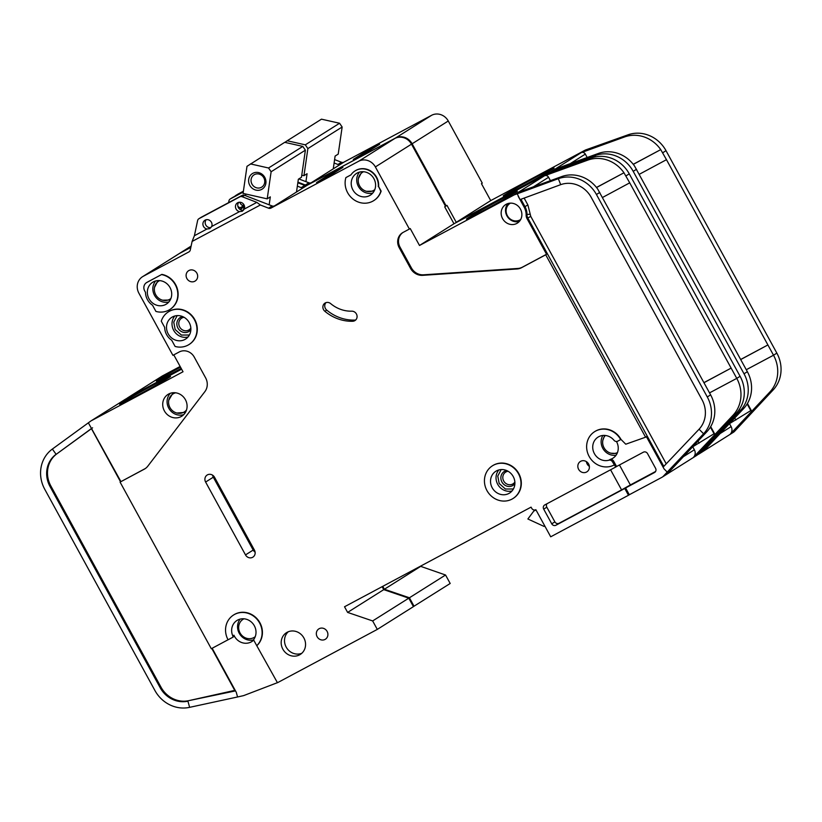 <?xml version="1.0" encoding="UTF-8"?>
<svg xmlns="http://www.w3.org/2000/svg" width="822" height="822" viewBox="0 0 822 822"><rect width="100%" height="100%" fill="white"/><g stroke="black" fill="none" stroke-linecap="round" stroke-linejoin="round"><path stroke-width="1.23" d="M173.134 392.721L168.777 400.191M604.663 435.424L602.834 440.345M361.886 171.706L358.423 178.466M177.172 315.607L173.74 322.132L175.158 329.519L181.395 335.068L189.399 335.016M157.999 280.59L154.536 287.361M501.194 469.568L497.762 476.092L499.18 483.48L505.417 489.028L513.421 488.977M243.99 204.853A4.829 4.47 57.8 0 1 244.268 209.086L242.315 211.244L239.541 211.614A4.829 4.47 57.8 0 1 237.476 202.87A4.829 4.47 57.8 0 1 243.99 204.853M243.528 210.165A4.829 4.47 57.8 0 1 238.74 202.346M211.408 222.259A4.829 4.47 57.8 0 1 211.696 226.492L209.733 228.639L206.959 229.009A4.829 4.47 57.8 0 1 204.894 220.275A4.829 4.47 57.8 0 1 211.408 222.259M210.956 227.56A4.829 4.47 57.8 0 1 206.158 219.741M373.918 178.682A12.885 11.909 57.8 0 1 370.28 195.194A12.885 11.909 57.8 0 1 352.895 189.913A12.885 11.909 57.8 0 1 356.543 173.401A12.885 11.909 57.8 0 1 373.918 178.682M189.204 322.584A12.885 11.909 57.8 0 1 185.567 339.096A12.885 11.909 57.8 0 1 168.181 333.814A12.885 11.909 57.8 0 1 171.829 317.302A12.885 11.909 57.8 0 1 189.204 322.584M170.031 287.566A12.885 11.909 57.8 0 1 166.393 304.078A12.885 11.909 57.8 0 1 149.018 298.797A12.885 11.909 57.8 0 1 152.656 282.285A12.885 11.909 57.8 0 1 170.031 287.566M492.203 487.775A12.885 11.909 -122.2 0 0 509.589 493.056A12.885 11.909 -122.2 0 0 513.226 476.555A12.885 11.909 -122.2 0 0 495.851 471.263A12.885 11.909 -122.2 0 0 492.203 487.775M237.877 206.271A4.829 4.47 -122.2 0 0 240.599 207.812L242.521 207.658M243.281 203.856A4.829 4.47 57.8 0 1 239.819 209.281M520.408 219.669L520.696 219.484A9.659 8.929 57.8 0 1 520.408 219.669A9.659 8.929 57.8 0 1 507.369 215.703A9.659 8.929 57.8 0 1 510.102 203.322A9.659 8.929 57.8 0 1 510.411 203.137L510.102 203.322M255.221 636.68A10.624 9.823 57.8 0 1 254.368 637.286A10.624 9.823 57.8 0 1 240.034 632.93A10.624 9.823 57.8 0 1 243.045 619.305A10.624 9.823 57.8 0 1 243.959 618.802M186.522 409.973A10.624 9.823 57.8 0 1 184.303 411.935A10.624 9.823 57.8 0 1 169.969 407.578A10.624 9.823 57.8 0 1 172.969 393.954A10.624 9.823 57.8 0 1 175.703 392.803M172.969 393.954L174.017 393.296A10.624 9.823 57.8 0 1 175.065 392.731M617.445 452.614A10.624 9.823 57.8 0 1 604.026 447.743A10.624 9.823 57.8 0 1 605.362 435.485M374.801 189.605A10.624 9.823 57.8 0 1 373.959 190.211A10.624 9.823 57.8 0 1 359.615 185.854A10.624 9.823 57.8 0 1 362.625 172.23A10.624 9.823 57.8 0 1 363.54 171.726M184.056 317.292A6.925 6.401 -122.2 0 0 182.011 317.95A6.925 6.401 -122.2 0 0 181.641 318.165A6.925 6.401 -122.2 0 0 179.679 327.033A6.925 6.401 -122.2 0 0 188.659 330.095A6.925 6.401 -122.2 0 0 189.019 329.879A6.925 6.401 -122.2 0 0 190.848 328.07M190.879 329.684A8.21 7.593 57.8 0 1 188.557 331.677A8.21 7.593 57.8 0 1 177.912 328.05A8.21 7.593 57.8 0 1 180.665 317.271A8.21 7.593 57.8 0 1 182.618 316.573M170.914 298.489A10.624 9.823 57.8 0 1 170.072 299.105A10.624 9.823 57.8 0 1 155.728 294.738A10.624 9.823 57.8 0 1 158.738 281.114A10.624 9.823 57.8 0 1 159.653 280.61M514.901 483.644A8.21 7.593 57.8 0 1 501.934 482.011A8.21 7.593 57.8 0 1 506.64 470.533M508.078 471.253A6.925 6.401 -122.2 0 0 505.664 472.126A6.925 6.401 -122.2 0 0 503.701 480.993A6.925 6.401 -122.2 0 0 513.041 483.839A6.925 6.401 -122.2 0 0 514.87 482.031M263.811 177.809A7.244 6.699 57.8 0 1 261.766 187.097A7.244 6.699 57.8 0 1 251.984 184.118A7.244 6.699 57.8 0 1 254.039 174.829A7.244 6.699 57.8 0 1 263.811 177.809M264.766 177.357A9.176 8.487 57.8 0 1 261.684 189.399A9.176 8.487 57.8 0 1 249.785 185.351A9.176 8.487 57.8 0 1 252.868 173.308A9.176 8.487 57.8 0 1 264.766 177.357M616.438 441.476A12.885 11.909 57.8 0 1 616.562 441.691A12.885 11.909 57.8 0 1 612.924 458.203A12.885 11.909 57.8 0 1 610.006 459.498A3.216 2.98 57.8 0 1 613.623 461.142L616.562 466.506L643.369 452.192A3.216 2.98 57.8 0 1 647.541 453.61L655.576 468.304A3.216 2.98 57.8 0 1 654.497 472.527L625.593 487.96L629.303 494.741L661.885 477.335A6.442 5.96 -122.2 0 0 663.313 476.246L667.217 472.085L664.053 468.889L646.421 436.677L645.589 437.201L545.716 254.789L521.559 267.695A12.885 11.909 57.8 0 1 517.017 268.979L422.693 275.339A12.885 11.909 57.8 0 1 410.538 268.362L399.184 247.638A11.59 10.717 57.8 0 1 402.461 232.78A11.59 10.717 57.8 0 1 403.078 232.421L409.387 229.05L375.377 166.928A12.885 11.909 -122.2 0 0 358.68 161.246L271.188 207.976L303.626 187.519A3.216 2.98 57.8 0 1 301.201 187.632L297.348 186.152M382.127 586.682L383.751 589.641L408.791 598.169L372.654 620.939L347.614 612.411L344.521 606.759L531.074 507.133L531.69 508.263A3.216 2.98 57.8 0 0 535.862 509.691L550.709 536.797L628.481 495.265L624.761 488.484L555.929 525.248A3.216 2.98 57.8 0 1 551.757 523.83L543.712 509.147A3.216 2.98 57.8 0 1 544.791 504.913L615.74 467.03L612.482 461.861A3.216 2.98 -122.2 0 0 608.866 460.217A12.885 11.909 57.8 0 1 594.398 453.631A12.885 11.909 57.8 0 1 598.046 437.119A12.885 11.909 57.8 0 1 613.972 440.263A3.216 2.98 -122.2 0 0 617.784 441.147L620.99 439.41L625.758 444.209L645.589 437.201M256.752 645.671L253.906 640.472A1.284 1.192 57.8 0 1 253.947 639.136A12.885 11.909 -122.2 0 0 254.337 625.758A12.885 11.909 -122.2 0 0 236.962 620.476A12.885 11.909 -122.2 0 0 232.801 635.94A1.284 1.192 57.8 0 1 232.318 637.523L228.064 639.793A19.327 17.868 57.8 0 1 233.53 615.031A19.327 17.868 57.8 0 1 259.588 622.953A19.327 17.868 57.8 0 1 256.752 645.671L277.456 682.733L377.298 629.405L372.654 620.939M253.751 640.03A12.885 11.909 57.8 0 1 251.84 641.55A12.885 11.909 57.8 0 1 234.455 636.269A12.885 11.909 57.8 0 1 233.941 635.221A1.284 1.192 57.8 0 1 233.458 636.803L232.451 637.44M240.219 619.089A12.885 11.909 -122.2 0 0 239.233 633.259A12.885 11.909 -122.2 0 0 253.731 639.824M185.412 399.687A12.885 11.909 57.8 0 1 181.765 416.199A12.885 11.909 57.8 0 1 164.39 410.908A12.885 11.909 57.8 0 1 168.037 394.396A12.885 11.909 57.8 0 1 185.412 399.687M492.573 465.714A19.327 17.868 57.8 0 1 492.727 465.622A19.327 17.868 57.8 0 1 518.795 473.544A19.327 17.868 57.8 0 1 513.329 498.317A19.327 17.868 57.8 0 1 513.175 498.409M486.953 490.58A19.327 17.868 57.8 0 1 492.419 465.817A19.327 17.868 57.8 0 1 518.477 473.739A19.327 17.868 57.8 0 1 513.02 498.512A19.327 17.868 57.8 0 1 486.953 490.58M303.883 637.954A12.885 11.909 57.8 0 1 300.236 654.466A12.885 11.909 57.8 0 1 282.86 649.185A12.885 11.909 57.8 0 1 286.498 632.673A12.885 11.909 57.8 0 1 303.883 637.954M288.255 631.779A12.885 11.909 -122.2 0 0 286.179 647.089A12.885 11.909 -122.2 0 0 301.808 653.274M327.105 631.388A6.124 5.662 57.8 0 1 325.378 639.239A6.124 5.662 57.8 0 1 317.128 636.721A6.124 5.662 57.8 0 1 318.854 628.881A6.124 5.662 57.8 0 1 327.105 631.388M146.665 282.542A6.442 5.96 57.8 0 1 147.159 282.244L161.872 274.384A19.327 17.868 57.8 0 1 175.6 284.566A19.327 17.868 57.8 0 1 170.133 309.339A19.327 17.868 57.8 0 1 169.979 309.432M161.564 274.579A19.327 17.868 57.8 0 1 175.292 284.761A19.327 17.868 57.8 0 1 169.825 309.534A19.327 17.868 57.8 0 1 155.923 311.425L152.522 305.209A14.817 13.697 57.8 0 1 145.504 292.385L144.682 290.885A6.442 5.96 57.8 0 1 146.85 282.439L161.872 274.384M196.879 273.202A6.124 5.662 57.8 0 1 195.153 281.042A6.124 5.662 57.8 0 1 186.892 278.535A6.124 5.662 57.8 0 1 188.628 270.695A6.124 5.662 57.8 0 1 196.879 273.202M326.015 302.609A5.148 4.768 -122.2 0 0 326.724 310.1A42.508 39.302 -122.2 0 0 354.508 320.097A5.148 4.768 -122.2 0 0 355.782 319.881M323.549 309.688A5.148 4.768 57.8 0 1 330.66 303.606A32.202 29.777 -122.2 0 0 351.713 311.178A5.148 4.768 57.8 0 1 354.929 320.59A5.148 4.768 57.8 0 1 352.638 321.268A42.508 39.302 57.8 0 1 324.854 311.271A5.148 4.768 57.8 0 1 323.549 309.688M168.551 311.754A19.327 17.868 57.8 0 1 168.705 311.651A19.327 17.868 57.8 0 1 194.773 319.583A19.327 17.868 57.8 0 1 189.307 344.356A19.327 17.868 57.8 0 1 189.152 344.449M194.454 319.779A19.327 17.868 57.8 0 1 188.998 344.552A19.327 17.868 57.8 0 1 175.096 346.442L171.695 340.226A14.817 13.697 57.8 0 1 164.677 327.403L161.266 321.186A19.327 17.868 57.8 0 1 168.397 311.857A19.327 17.868 57.8 0 1 194.454 319.779M355.155 170.853A15.782 14.591 57.8 0 1 355.31 170.75A15.782 14.591 57.8 0 1 376.599 177.223A15.782 14.591 57.8 0 1 378.603 186.481L380.833 191.31A19.327 17.868 57.8 0 1 373.712 200.64A19.327 17.868 57.8 0 1 352.607 198.739A19.327 17.868 57.8 0 1 345.887 177.593L350.973 174.85M345.887 177.593L350.943 174.901A15.782 14.591 57.8 0 1 355.001 170.945A15.782 14.591 57.8 0 1 376.281 177.418A15.782 14.591 57.8 0 1 378.295 186.676M588.614 463.998A6.124 5.662 57.8 0 1 586.877 471.838A6.124 5.662 57.8 0 1 578.626 469.331A6.124 5.662 57.8 0 1 580.353 461.491A6.124 5.662 57.8 0 1 588.614 463.998M586.384 461.615A6.124 5.662 -122.2 0 0 589.364 466.351M233.684 614.928A19.327 17.868 57.8 0 1 233.838 614.825A19.327 17.868 57.8 0 1 259.906 622.757A19.327 17.868 57.8 0 1 257.06 645.476M135.743 396.255A28.996 0.73 151.3 0 1 119.652 404.301A28.996 0.73 151.3 0 1 154.433 384.48A28.996 0.73 151.3 0 1 170.524 376.445A28.996 0.73 151.3 0 1 135.743 396.255M520.449 209.076A10.953 10.121 57.8 0 1 517.357 223.111A10.953 10.121 57.8 0 1 502.581 218.621A10.953 10.121 57.8 0 1 505.684 204.586A10.953 10.121 57.8 0 1 520.449 209.076M482.555 211.038A28.996 0.73 151.3 0 1 466.475 219.073A28.996 0.73 151.3 0 1 501.256 199.263A28.996 0.73 151.3 0 1 517.346 191.228A28.996 0.73 151.3 0 1 482.555 211.038M709.52 392.885L736.769 378.377A32.202 29.777 -122.2 0 1 733.07 415.202L693.624 457.145A6.442 5.96 57.8 0 0 694.364 449.778L692.741 446.798M514.079 194.958L548.551 173.237L453.97 223.759L419.497 245.48L514.079 194.958A3.216 2.98 57.8 0 1 514.438 194.804L518.6 192.184L561.652 176.596A32.202 29.777 57.8 0 1 597.81 189.255L710.609 394.858A32.202 29.777 57.8 0 1 706.899 431.684L667.464 473.636L663.313 476.246M703.909 382.641L731.138 368.102L629.724 182.844L602.536 197.465M707.28 396.954L596.443 194.516A32.202 29.777 -122.2 0 0 558.333 178.693L560.696 184.662A25.759 23.817 57.8 0 1 591.193 197.321L702.029 399.759A25.759 23.817 57.8 0 1 699.07 429.218L703.581 433.78A32.202 29.777 -122.2 0 0 707.28 396.954L710.609 394.858M736.707 378.264L731.138 368.102L703.951 382.713M662.224 477.14L696.696 455.419A6.442 5.96 -122.2 0 0 697.786 454.525L736.389 413.106A32.202 29.777 -122.2 0 0 740.088 376.281L629.262 173.843A32.202 29.777 -122.2 0 0 591.141 158.019L587.822 160.115L544.76 175.692A3.216 2.98 57.8 0 1 548.572 177.275L550.421 180.665M596.536 187.529L623.97 172.774L629.724 182.844M596.474 187.457L623.97 172.774M623.98 172.774A32.202 29.777 -122.2 0 0 587.822 160.115M375.377 166.928L411.503 144.158L445.524 206.291L444.692 206.815L453.97 223.759M548.551 173.237A3.216 2.98 57.8 0 1 548.911 173.082L591.141 158.019M419.497 245.48L410.219 228.537L409.387 229.05M514.438 194.804L517.223 193.797L520.028 199.602L560.696 184.662M402.883 232.534A11.59 10.717 -122.2 0 0 400.016 247.114L411.36 267.838A12.885 11.909 -122.2 0 0 423.515 274.815L517.85 268.455A12.885 11.909 -122.2 0 0 522.381 267.171L546.548 254.265L526.984 218.539A6.442 5.96 57.8 0 1 526.152 215.179A15.454 14.293 -122.2 0 0 524.128 207.113L518.25 196.386M244.268 209.086L256.844 202.376L260.358 204.997L192.101 241.452L190.283 250.001A3.216 2.98 57.8 0 1 188.947 251.892L143.234 276.305L179.36 253.536A12.885 11.909 -122.2 0 0 178.682 253.936L142.545 276.706A12.885 11.909 -122.2 0 0 138.908 293.218L172.918 355.34L179.227 351.97A11.59 10.717 57.8 0 1 194.249 357.087L205.592 377.812A12.885 11.909 57.8 0 1 204.853 391.673L147.816 466.156A12.885 11.909 57.8 0 1 144.919 468.807A12.885 11.909 57.8 0 1 144.24 469.198L120.074 482.103L211.295 648.722L228.054 639.773M179.36 253.536L190.827 247.422M301.201 187.632L304.726 185.412L297.841 182.751M304.726 185.412A3.216 2.98 -122.2 0 0 307.161 185.289L394.817 138.476L358.68 161.246M411.503 144.158A12.885 11.909 -122.2 0 0 394.817 138.476M408.791 598.169L413.425 606.636L377.298 629.405M143.234 276.305A12.885 11.909 -122.2 0 0 142.545 276.706M594.768 431.581A19.327 17.868 57.8 0 1 594.923 431.478A19.327 17.868 57.8 0 1 620.99 439.41M274.466 205.911L271.188 207.976M270.921 208.11A3.216 2.98 57.8 0 1 268.589 208.182L272.123 205.952A3.216 2.98 -122.2 0 0 274.456 205.88M260.358 204.997L268.589 208.182M378.603 186.481L381.141 191.115A19.327 17.868 57.8 0 1 374.02 200.445A19.327 17.868 57.8 0 1 373.866 200.547M214.542 477.274L254.44 550.134A5.477 5.066 57.8 0 1 252.888 557.152A5.477 5.066 57.8 0 1 245.501 554.901L205.613 482.041A5.477 5.066 57.8 0 1 207.165 475.024A5.477 5.066 57.8 0 1 214.542 477.274M517.223 193.797L558.333 178.693L561.652 176.596M546.548 254.265L545.716 254.789M699.07 429.218L663.097 467.122L664.053 468.889M706.899 431.684L703.581 433.78L667.217 472.085M629.303 494.741L628.481 495.265M173.781 354.878L183.029 371.76L91.067 420.874A3.216 2.98 57.8 0 0 90.893 420.977L125.365 399.256A3.216 2.98 -122.2 0 0 125.221 399.358M125.365 399.256A3.216 2.98 -122.2 0 1 125.54 399.153L181.621 369.201M120.546 481.805L91.458 428.673L56.924 453.785A25.759 23.817 -122.2 0 0 50.851 485.987L50.019 486.511A25.759 23.817 57.8 0 1 56.091 454.299L52.361 449.059A32.202 29.777 -122.2 0 0 44.768 489.316L154.926 690.521A32.202 29.777 -122.2 0 0 189.615 707.341L187.93 701.176A25.759 23.817 57.8 0 1 160.177 687.716L161.009 687.192A25.759 23.817 -122.2 0 0 188.762 700.652L234.743 690.388L211.788 648.455M52.361 449.059L90.749 421.08A3.216 2.98 57.8 0 1 90.893 420.977M212.158 648.26L236.294 692.35L237.558 696.974L243.24 695.71A6.442 5.96 -122.2 0 0 243.98 695.484L277.425 682.671M50.019 486.511L160.177 687.716M120.074 482.103L145.073 468.674A12.885 11.909 -122.2 0 0 145.33 468.53M120.906 481.579L88.355 422.816M237.558 696.974L189.615 707.341M188.762 700.652L235.503 690.891M50.851 485.987L161.009 687.192M91.745 428.313L56.924 453.785M189.286 251.655L188.69 252.035M243.281 192.009L230.396 198.883A3.216 2.98 -122.2 0 0 228.958 200.835L228.578 202.654M331.256 174.716L342.887 167.39L328.173 175.24L316.542 182.566L331.256 174.716M347.614 612.411L383.751 589.641M625.593 487.96L624.761 488.484M619.439 464.975L630.371 484.949L655.576 471.489M630.371 484.949L621.576 489.891L610.571 469.783M547 503.742A3.216 2.98 -122.2 0 0 546.825 507.184L554.871 521.867A3.216 2.98 -122.2 0 0 559.042 523.285L621.576 489.891M616.562 466.506L615.74 467.03M614.188 464.964A19.327 17.868 57.8 0 1 589.466 457.001A19.327 17.868 57.8 0 1 594.614 431.673A19.327 17.868 57.8 0 1 620.672 439.606M272.123 205.952L244.545 195.307A3.216 2.98 -122.2 0 0 242.11 195.42L201.328 217.203A3.216 2.98 -122.2 0 0 200.989 217.419M256.844 202.376L242.254 196.746A3.216 2.98 -122.2 0 0 239.829 196.859L199.037 218.642A3.216 2.98 -122.2 0 0 197.609 220.584L194.393 235.729L206.959 229.009M192.101 241.452L194.393 235.729M211.696 226.492L239.541 211.614M212.631 475.188A5.477 5.066 -122.2 0 0 213.299 477.202L253.186 550.062A5.477 5.066 -122.2 0 0 255.097 552.137M91.458 428.673L92.578 427.789M535.903 509.753L533.755 511.109L527.878 518.99L544.041 526.419L544.801 526.008M535.985 509.917L533.755 511.109M269.174 204.812L270.315 196.89L267.201 198.852L243.076 193.417L246.99 166.321L284.72 142.329L302.815 146.408L268.547 167.996L250.453 163.917M302.815 146.408L305.383 150.169L301.469 177.264L298.355 179.227L296.495 192.019M305.383 150.169L271.126 171.757L268.547 167.996M243.476 210.175L244.196 205.264M245.573 195.698L245.819 194.033M271.126 171.757L267.201 198.852M692.648 446.849L714.452 433.492L710.691 426.618M186.306 410.579A10.624 9.823 57.8 0 1 185.34 411.277L184.303 411.935M162.653 300.205L170.226 299.999M366.54 191.31L374.113 191.105M610.941 453.21L617.075 453.497M176.884 413.034L185.484 412.325M232.349 197.66A3.216 2.98 57.8 0 1 232.677 197.444L243.312 191.773M328.646 176.103L328.173 175.24M243.333 205.767A4.829 4.47 57.8 0 1 239.849 202.233M181.189 368.4A28.996 0.73 151.3 0 1 172.497 373.106A28.996 0.73 151.3 0 1 156.416 381.141A28.996 0.73 151.3 0 1 180.48 367.115M519.309 187.878A28.996 0.73 151.3 0 1 503.228 195.913A28.996 0.73 151.3 0 1 538.009 176.103A28.996 0.73 151.3 0 1 554.1 168.068A28.996 0.73 151.3 0 1 519.309 187.878M746.273 369.725L773.523 355.217A32.202 29.777 -122.2 0 1 769.824 392.043L730.388 433.985A6.442 5.96 57.8 0 0 731.128 426.618L729.494 423.638M550.832 171.798L585.305 150.077L490.724 200.599L456.251 222.32L550.832 171.798A3.216 2.98 57.8 0 1 551.202 171.644L555.353 169.024L598.406 153.437A32.202 29.777 57.8 0 1 634.574 166.095L747.362 371.708A32.202 29.777 57.8 0 1 743.663 408.524L704.218 450.477L700.067 453.086A6.442 5.96 -122.2 0 1 698.988 453.98L733.46 432.259A6.442 5.96 -122.2 0 0 734.539 431.365L730.388 433.985M740.673 359.481L767.902 344.942L666.478 159.684L639.29 174.305M739.245 409.52L740.334 410.62A32.202 29.777 -122.2 0 0 744.033 373.794L633.207 171.356A32.202 29.777 -122.2 0 0 595.087 155.533L595.59 156.817M773.461 355.104L767.902 344.942L740.714 359.553M734.539 431.365L773.142 389.947A32.202 29.777 -122.2 0 0 776.852 353.121L666.015 150.683A32.202 29.777 -122.2 0 0 627.895 134.859L624.576 136.955L581.514 152.532A3.216 2.98 57.8 0 1 585.326 154.115L587.185 157.505M633.228 164.297L660.734 149.614L666.478 159.684M633.289 164.369L660.734 149.614A32.202 29.777 -122.2 0 0 624.576 136.955M456.251 222.32L446.973 205.377L446.141 205.901L412.13 143.768L448.267 120.998L482.278 183.131L481.445 183.655L490.724 200.599M585.305 150.077A3.216 2.98 57.8 0 1 585.675 149.923L627.895 134.859M551.202 171.644L553.987 170.637L554.203 171.181M697.539 454.761L698.638 454.176A6.442 5.96 -122.2 0 0 698.988 453.98M412.13 143.768A12.885 11.909 -122.2 0 0 395.433 138.086L307.942 184.816L340.38 164.359A3.216 2.98 57.8 0 1 337.955 164.472L341.479 162.253L334.595 159.591M341.479 162.253A3.216 2.98 -122.2 0 0 343.915 162.129L431.571 115.316L395.433 138.086M448.267 120.998A12.885 11.909 -122.2 0 0 431.571 115.316M420.381 566.255L445.545 575.01L450.189 583.476L413.404 606.595M190.848 247.35L179.987 253.145A12.885 11.909 -122.2 0 0 179.309 253.546A12.885 11.909 -122.2 0 0 179.001 253.741M445.545 575.01L409.418 597.779L414.052 606.246M409.418 597.779L384.377 589.251L420.504 566.481M382.775 586.333L384.377 589.251M445.493 206.24L446.141 205.901M307.675 184.95A3.216 2.98 57.8 0 1 305.352 185.022L308.877 182.792A3.216 2.98 -122.2 0 0 311.209 182.731L307.705 185.001M297.924 182.155L305.352 185.022M553.987 170.637L595.087 155.533L598.406 153.437M703.488 448.442L703.981 448.925L700.067 453.086M743.663 408.524L740.334 410.62L703.981 448.925M181.528 369.037L127.821 397.714A3.216 2.98 57.8 0 0 127.657 397.817L162.129 376.096A3.216 2.98 -122.2 0 0 161.975 376.199M162.129 376.096A3.216 2.98 -122.2 0 1 162.294 375.993L180.131 366.468M126.516 398.629L127.502 397.92A3.216 2.98 57.8 0 1 127.657 397.817M337.955 164.472L334.102 162.992M368.009 151.556L379.641 144.23L364.927 152.08L353.296 159.417L368.009 151.556M308.877 182.792L298.838 178.919M240.209 207.73L243.261 206.096M305.928 181.652L307.068 173.73L303.955 175.692L301.766 175.199M339.568 123.249L321.474 119.169L287.217 140.757L305.311 144.836L339.568 123.249L342.147 127.009L307.88 148.597L305.311 144.836M342.147 127.009L338.222 154.104L335.109 156.067L333.259 168.859M307.88 148.597L303.955 175.692M284.895 142.37L287.217 140.757M729.402 423.69L751.216 410.332L747.445 403.458M243.363 191.444L235.791 195.482A3.216 2.98 -122.2 0 0 234.876 196.273M243.394 191.207L238.082 194.043A3.216 2.98 -122.2 0 0 237.743 194.259M365.4 152.954L364.927 152.08M170.38 393.286A12.885 11.909 -122.2 0 0 168.757 408.164A12.885 11.909 -122.2 0 0 183.789 414.565M602.875 435.465A12.885 11.909 -122.2 0 0 602.814 448.339A12.885 11.909 -122.2 0 0 616.089 455.183M359.553 172.075A12.885 11.909 -122.2 0 0 358.402 186.44A12.885 11.909 -122.2 0 0 372.767 193.047M174.839 315.987A12.885 11.909 -122.2 0 0 173.689 330.341A12.885 11.909 -122.2 0 0 188.053 336.948M155.666 280.97A12.885 11.909 -122.2 0 0 154.515 295.324A12.885 11.909 -122.2 0 0 168.88 301.931M498.862 469.948A12.885 11.909 -122.2 0 0 497.711 484.312A12.885 11.909 -122.2 0 0 512.075 490.909M508.047 203.517A10.953 10.121 -122.2 0 0 506.948 215.867A10.953 10.121 -122.2 0 0 519.34 221.437M610.006 459.498L608.866 460.217M694.364 449.778L683.38 456.703M599.772 192.42L596.443 194.516M736.769 378.377L740.088 376.281M629.262 173.843L625.932 175.929M533.447 186.81L548.572 177.275M544.76 175.692L548.911 173.082M697.786 454.525L693.624 457.145M733.07 415.202L736.389 413.106M400.016 247.114L399.184 247.638M411.36 267.838L410.538 268.362M423.515 274.815L422.693 275.339M517.85 268.455L517.017 268.979M522.381 267.171L521.559 267.695M526.984 218.539L527.816 218.015L663.796 466.382M526.152 215.179L526.974 214.655A6.442 5.96 -122.2 0 0 527.816 218.015L530.755 216.371L666.231 463.824M524.138 198.092L527.888 204.945L530.252 214.357A2.579 0.565 -179 0 0 526.974 214.655A15.454 14.293 -122.2 0 0 524.96 206.589L520.953 199.263M524.128 207.113L527.888 204.945M125.54 399.153L91.067 420.874M303.626 187.519L307.161 185.289M145.073 468.674L144.24 469.198M555.929 525.248L559.042 523.285M554.871 521.867L551.757 523.83M543.712 509.147L546.825 507.184M612.482 461.861L613.623 461.142M242.254 196.746L244.545 195.307M326.724 310.1L324.854 311.271M354.508 320.097L352.638 321.268M147.159 282.244L146.501 282.634M245.501 554.901L253.186 550.062M213.299 477.202L205.613 482.041M530.252 214.357L530.755 216.371M233.941 635.221L232.801 635.94M697.991 441.167L699.111 443.202M710.403 427.101L714.061 433.78M230.396 198.883L232.677 197.444M239.829 196.859L242.11 195.42M199.037 218.642L201.328 217.203M731.128 426.618L720.134 433.543M636.526 169.26L633.207 171.356M747.362 371.708L744.033 373.794M773.523 355.217L776.852 353.121M666.015 150.683L662.696 152.769M570.201 163.65L585.326 154.115M581.514 152.532L585.675 149.923M769.824 392.043L773.142 389.947M162.294 375.993L127.821 397.714M179.987 253.145L191.105 246.148M340.38 164.359L343.915 162.129M734.745 418.008L735.865 420.042M747.157 403.941L750.815 410.62M235.791 195.482L238.082 194.043M243.045 619.305L243.857 618.791M362.625 172.23L363.437 171.716M159.55 280.6L158.738 281.114M233.52 636.762L232.379 637.482M170.884 298.592L170.072 299.105M373.959 190.211L374.77 189.697M254.368 637.286L255.19 636.783M232.513 197.547L230.222 198.986M201.154 217.306L198.873 218.744M179.309 253.546L191.105 246.107M237.907 194.146L235.626 195.585"/></g></svg>
